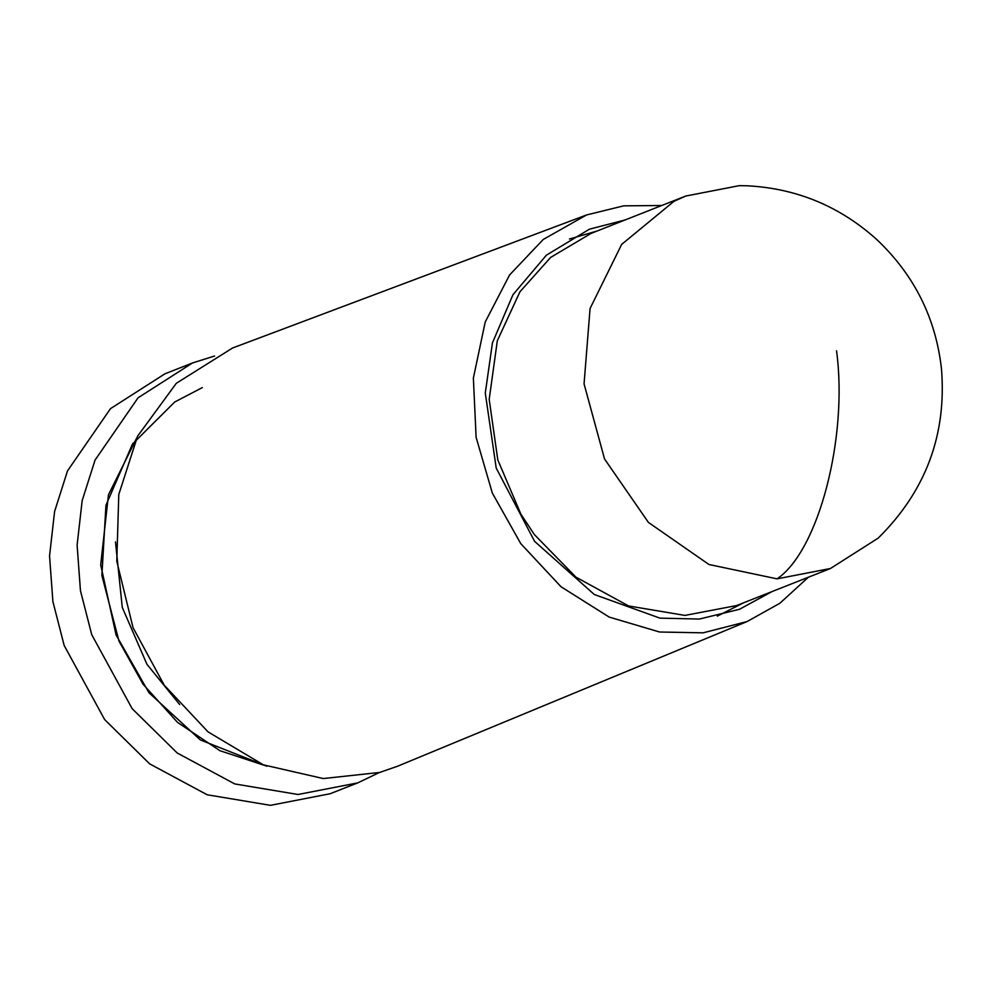 <?xml version="1.0" encoding="UTF-8"?>
<svg xmlns="http://www.w3.org/2000/svg" width="991" height="991" viewBox="0 0 991 991"><rect width="100%" height="100%" fill="white"/><g stroke="black" fill="none" stroke-linecap="round" stroke-linejoin="round"><path stroke-width="1.49" d="M661.74 205.509L623.673 205.843L586.585 214.948L543.279 239.438L509.572 274.978L485.218 322.013L473.376 378.091L476.114 437.316L492.341 493.097L520.77 543.638L561.017 586.746L609.168 617.071L659.56 632.01L703.04 632.84L747.09 621.555L779.929 603.222L808.334 577.245M771.915 591.627L739.484 609.292L699.336 619.053L659.944 618.136L594.315 594.526L534.583 541.334L496.206 468.062L485.293 393.006L492.44 342.874L512.929 294.773L546.437 255.133L589.434 229.181L625.185 219.94M586.585 214.948L232.538 348.014L176.287 383.319L137.576 436.189L118.784 494.484L116.789 561.228L133.042 627.687L164.221 685.177L208.023 731.866L263.358 764.841L323.264 778.554L379.64 772.46L397.626 766.204L747.09 621.555M266.009 765.894L219.99 750.72L177.538 722.402L143.076 684.236L118.994 641.14L101.875 575.474L105.95 505.261L132.497 444.018L174.689 402.024L202.325 387.592M136.746 437.898L108.453 494.819L100.698 564.895L116.096 634.996L148.96 692.734L200.331 739.93L266.814 766.204M179.681 704.564L146.978 664.354L122.277 607.433L115.476 541.904M214.601 356.004L192.514 362.966L164.952 373.805L110.497 408.639L67.499 470.911L54.604 511.467L49.55 555.926L52.895 601.562L64.18 645.525L104.6 719.516L149.629 763.838L207.193 794.782L270.469 805.336L330.152 793.729L357.726 782.89L379.256 772.571M192.514 362.966L138.059 397.8L95.062 460.059L82.166 500.628L77.112 545.075L80.457 590.71L91.742 634.686L132.162 708.676L177.203 752.999L234.768 783.931L298.031 794.497L357.726 782.89M830.483 568.5L736.586 605.563L684.93 615.411L628.579 605.947L575.957 577.158L534.36 534.57L520.894 514.156L497.804 459.935L489.195 399.385L497.321 340.743L519.99 291.701L550.649 257.412L591.082 233.393L685.797 196.007M878.063 538.249C925.73 491.189 946.863 434.653 941.45 368.64C935.789 318.346 914.482 275.548 877.518 240.231C840.517 206.574 797.086 188.426 747.226 185.788L739.236 185.664L685.809 196.032L674.053 201.247L621.667 244.393L590.066 308.523L584.058 383.876L604.547 458.994L648.411 522.418L708.974 564.511L777.043 578.855L830.483 568.487L878.026 538.212M743.646 602.788L717.323 616.117M569.453 238.992L596.916 231.089M836.553 350.839C848.209 437.328 818.516 551.107 777.043 578.855M717.335 616.117L718.202 615.77"/></g></svg>
